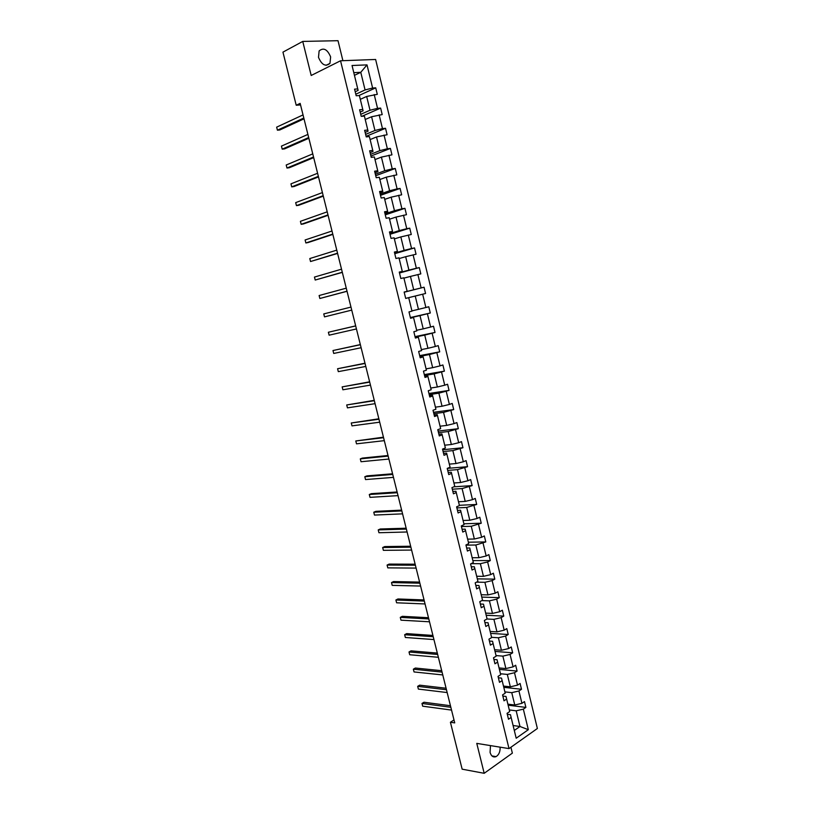 <?xml version="1.0" encoding="UTF-8"?>
<svg xmlns="http://www.w3.org/2000/svg" width="814" height="814" viewBox="0 0 814 814"><rect width="100%" height="100%" fill="white"/><g stroke="black" fill="none" stroke-linecap="round" stroke-linejoin="round"><path stroke-width="1.22" d="M318.498 57.336C321.754 64.947 325.58 66.962 329.965 63.37L330.637 56.919C327.391 49.288 323.555 47.283 319.129 50.926L318.498 57.336M490.476 745.604L490.079 752.421C491.259 756.206 493.253 757.6 496.062 756.623C498.921 754.853 500.274 751.698 500.132 747.171M342.908 60.694L338.014 40.7L302.747 41.422L282.946 52.137L296.215 105.24L300.539 104.935M537.372 728.499L375.62 59.473L340.537 60.775L509.015 748.605L537.372 728.499M509.015 748.605L476.77 743.386L484.188 773.3L512.362 753.133L510.927 747.252M484.188 773.3L462.149 769.179L450.417 722.252L454.731 722.883L300.152 103.368L296.215 105.24M355.81 94.21L365.069 89.947L360.775 72.314L367.012 64.886L372.619 88.024L375.722 87.841L358.801 95.584M354.446 75.346L360.775 72.314L353.795 72.639M365.069 89.947L372.619 88.024M360.724 114.326L370.014 110.256L366.656 96.459L377.299 94.343L375.722 87.841M374.206 94.546L377.554 108.343L380.637 108.099L361.792 116.321M365.618 134.371L374.939 130.494L371.591 116.748L382.204 114.581L380.637 108.099M379.131 114.845L382.468 128.592L385.531 128.297L366.107 136.345M370.502 154.345L379.843 150.651L376.516 136.966L387.098 134.748L385.531 128.297M384.035 135.063L387.362 148.758L390.405 148.413L370.919 156.074M375.366 174.247L384.737 170.747L381.41 157.102L391.961 154.843L390.405 148.413M388.929 155.209L392.236 168.854L395.268 168.457L375.722 175.732M380.209 194.078L389.601 190.761L386.294 177.167L396.815 174.868L395.268 168.457M393.793 175.285L397.1 188.879L400.101 188.431L380.514 195.319M385.032 213.838L394.454 210.704L391.158 197.161L401.658 194.811L400.101 188.431M398.646 195.279L401.933 208.832L404.924 208.323L385.276 214.845M389.845 233.526L399.298 230.576L396.011 217.084L406.471 214.693L404.924 208.323M403.49 215.211L406.766 228.714L409.737 228.154L390.028 234.29M394.637 253.144L404.11 250.376L400.844 236.925L411.274 234.493L409.737 228.154M408.302 235.063L411.569 248.514L414.519 247.914L394.77 253.673M399.409 272.69L408.913 270.106L405.657 256.705L416.056 254.233L414.519 247.914M413.105 254.853L416.361 268.254L419.291 267.592L399.481 272.985M404.171 292.165L413.695 289.764L410.449 276.414L420.818 273.891L419.291 267.592M417.887 274.562L421.133 287.922L424.053 287.21L404.182 292.226M411.925 310.877L418.467 309.34L415.232 296.042L425.569 293.488L424.053 287.21M422.649 294.21L425.885 307.509L428.785 306.756L430.301 313.003L410.368 317.541M416.656 330.27L423.219 328.866L419.993 315.608L430.301 313.003M427.401 313.777L430.616 327.035L433.506 326.231L435.012 332.458L415.028 336.63M421.367 349.593L427.95 348.311L424.735 335.103L435.012 332.458M432.132 333.282L435.337 346.489L438.207 345.635L439.713 351.841L419.678 355.647M426.068 368.854L432.661 367.684L429.466 354.528L439.713 351.841M436.853 352.716L440.048 365.873L442.897 364.967L444.393 371.153L424.308 374.603M430.748 388.044L437.362 386.996L434.177 373.88L444.393 371.153M441.544 372.069L444.729 385.195L447.568 384.239L449.053 390.394L428.927 393.488M435.419 407.163L442.043 406.237L438.868 393.172L449.053 390.394M446.235 391.371L449.399 404.436L452.218 403.439L453.703 409.574L433.526 412.311M440.069 426.21L446.713 425.407L443.549 412.383L453.703 409.574M450.895 410.592L454.059 423.616L456.858 422.568L458.333 428.683L438.105 431.074M444.698 445.197L451.363 444.505L448.209 431.532L458.333 428.683M455.545 429.751L458.689 442.724L461.477 441.626L462.952 447.731L442.674 449.766M449.318 464.122L455.993 463.542L452.849 450.61L462.952 447.731M460.175 448.84L463.319 461.772L466.076 460.622L467.551 466.697L447.313 468.386M453.917 482.977L460.612 482.509L457.478 469.627L467.551 466.697M464.794 467.857L467.918 480.748L470.665 479.558L472.13 485.612L453.897 486.813M458.506 501.76L465.211 501.414L462.087 488.573L472.13 485.612M469.393 486.813L472.507 499.654L475.244 498.412L476.699 504.446L459.361 505.301M463.074 520.482L469.79 520.248L466.687 507.458L476.699 504.446M473.972 505.698L477.075 518.498L479.792 517.216L481.247 523.219L463.878 523.789M467.623 539.143L474.359 539.01L471.265 526.271L481.247 523.219M478.54 524.521L481.634 537.271L484.33 535.938L485.785 541.931L468.376 542.205M472.161 557.732L478.917 557.712L475.824 545.014L485.785 541.931M483.089 543.274L486.172 555.982L488.858 554.609L490.303 560.571L472.853 560.571M476.678 576.261L483.455 576.353L480.372 563.695L487.627 561.965L490.303 560.571M487.627 561.965L490.7 574.623L493.365 573.209L494.81 579.151L477.319 578.866M481.186 594.719L487.973 594.922L484.9 582.315L492.144 580.586L494.81 579.151M492.144 580.586L495.207 593.202L497.863 591.737L499.297 597.669L481.766 597.1M485.673 613.115L492.47 613.43L489.418 600.864L496.652 599.145L499.297 597.669M496.652 599.145L499.704 611.711L502.33 610.205L503.764 616.117L486.202 615.262M490.15 631.45L496.967 631.878L493.915 619.352L501.139 617.633L503.764 616.117M501.139 617.633L504.181 630.168L506.796 628.611L508.221 634.503L490.618 633.373M494.607 649.725L501.434 650.254L498.402 637.769L505.606 636.06L508.221 634.503M505.606 636.06L508.638 648.555L511.243 646.957L512.667 652.818L495.024 651.424M499.053 667.928L505.891 668.569L502.869 656.135L510.063 654.425L512.667 652.818M510.063 654.425L513.085 666.87L515.669 665.231L517.083 671.082L499.409 669.403M503.479 686.07L510.337 686.823L507.315 674.43L514.509 672.73L517.083 671.082M514.509 672.73L517.511 685.134L520.085 683.455L521.499 689.275L503.785 687.331M507.885 704.161L514.763 705.005L511.752 692.653L518.935 690.964L521.499 689.275M518.935 690.964L521.927 703.327L524.481 701.597L525.895 707.407L508.139 705.189M513.105 725.518L519.993 726.495L516.178 710.826L523.341 709.147L525.895 707.407M523.341 709.147L528.327 729.69L516.198 738.227L511.131 717.449L508.506 719.24L507.061 713.339L509.696 711.568L506.644 699.073L504.008 700.813L502.564 694.891L505.209 693.172L502.146 680.626L499.491 682.325L498.036 676.393L500.702 674.704L497.629 662.118L494.953 663.776L493.498 657.814L496.184 656.176L493.101 643.548L490.404 645.156L488.949 639.173L491.646 637.586L488.553 624.908L485.846 626.475L484.381 620.471L487.087 618.925L483.984 606.206L481.267 607.722L479.792 601.699L482.519 600.193L479.405 587.433L476.668 588.909L475.193 582.865L477.94 581.399L474.806 568.599L472.049 570.024L470.573 563.96L473.331 562.545L470.197 549.694L467.419 551.078L465.934 544.983L468.711 543.62L465.567 530.718L462.779 532.061L461.284 525.946L464.082 524.623L460.917 511.68L458.109 512.973L456.613 506.837L459.432 505.565L456.257 492.572L453.439 493.813L451.933 487.657L454.761 486.436L451.577 473.402L448.738 474.593L447.232 468.416L450.081 467.236L446.886 454.151L444.027 455.301L442.511 449.104L445.38 447.975L442.175 434.839L439.295 435.938L437.769 429.711L440.659 428.632L437.444 415.455L434.544 416.503L433.017 410.256L435.917 409.228L432.692 396.001L429.782 396.998L428.256 390.74L431.166 389.753L427.93 376.475L425 377.431L423.463 371.143L426.404 370.207L423.148 356.888L420.197 357.784L418.661 351.475L421.611 350.59L418.355 337.22L415.384 338.064L413.838 331.736L416.809 330.901L413.532 317.48L410.551 318.284L408.994 311.925L411.986 311.141L408.699 297.67L405.698 298.402L415.232 296.042M404.151 292.104L407.153 291.31L404.141 292.043L405.698 298.423L408.699 297.67M407.153 291.31L403.846 277.798L400.824 278.49L399.267 272.079L402.289 271.408L398.982 257.835L395.94 258.486L394.373 252.055L397.415 251.424L394.098 237.81L391.035 238.4L389.458 231.949L392.521 231.38L389.194 217.714L386.111 218.254L384.534 211.772L387.617 211.253L384.269 197.537L381.166 198.026L379.578 191.524L382.682 191.056L379.324 177.289L376.21 177.727L374.613 171.194L377.737 170.787L374.369 156.97L371.235 157.346L369.637 150.793L372.771 150.437L369.393 136.569L366.239 136.894L364.631 130.321L367.786 130.016L364.397 116.097L361.223 116.361L359.605 109.768L362.79 109.514L359.381 95.543L356.186 95.757L354.568 89.143L357.763 88.94L352.045 65.507L367.012 64.886M362.79 109.514L363.105 110.816L360.175 112.098M360.307 99.339L366.656 96.459M370.014 110.256L377.554 108.343M367.786 130.016L368.07 131.166L365.14 132.397M365.221 119.495L371.591 116.748M374.939 130.494L382.468 128.592M372.771 150.437L373.016 151.445L370.075 152.615M370.126 139.581L376.516 136.966M379.843 150.651L387.362 148.758M377.737 170.787L377.95 171.652L375 172.761M375.01 159.585L381.41 157.102M384.737 170.747L392.236 168.854M382.682 191.056L382.855 191.778L379.904 192.826M379.873 179.528L386.294 177.167M389.601 190.761L397.1 188.879M387.617 211.253L387.749 211.844L384.788 212.83M384.717 199.389L391.158 197.161M394.454 210.704L401.933 208.832M392.521 231.38L389.652 232.753M389.55 219.19L396.011 217.084M399.298 230.576L406.766 228.714M397.415 251.424L394.505 252.615M394.363 238.909L400.844 236.925M404.11 250.376L411.569 248.514M402.289 271.408L399.338 272.395M399.155 258.557L405.657 256.705M408.913 270.106L416.361 268.254M403.937 278.144L410.449 276.414M413.695 289.764L421.133 287.922M418.467 309.34L425.885 307.509M413.532 317.48L410.49 318.03M410.429 317.775L419.993 315.608M423.219 328.866L430.616 327.035M418.355 337.22L415.262 337.576M415.15 337.098L424.735 335.103M427.95 348.311L435.337 346.489M423.148 356.888L420.024 357.051M419.851 356.349L429.466 354.528M432.661 367.684L440.048 365.873M427.93 376.475L427.798 375.946L424.766 376.455M424.532 375.529L434.177 373.88M437.362 386.996L444.729 385.195M432.692 396.001L432.529 395.339L429.487 395.797M429.202 394.637L438.868 393.172M442.043 406.237L449.399 404.436M437.444 415.455L437.24 414.662L434.198 415.059M433.862 413.685L443.549 412.383M446.713 425.407L454.059 423.616M442.175 434.839L441.941 433.913L438.888 434.259M438.492 432.661L448.209 431.532M451.363 444.505L458.689 442.724M446.886 454.151L446.621 453.103L443.559 453.398M443.111 451.577L452.849 450.61M455.993 463.542L463.319 461.772M451.577 473.402L451.292 472.222L448.219 472.456M447.72 470.421L457.478 469.627M460.612 482.509L467.918 480.748M456.257 492.572L455.932 491.269L452.859 491.453M452.309 489.204L462.087 488.573M465.211 501.414L472.507 499.654M460.917 511.68L460.571 510.246L457.478 510.388M456.878 507.916L466.687 507.458M469.79 520.248L477.075 518.498M465.567 530.718L465.181 529.161L462.087 529.253M461.436 526.566L471.265 526.271M474.359 539.01L481.634 537.271M470.197 549.694L469.78 548.015L466.687 548.046M465.974 545.146L475.824 545.014M478.917 557.712L486.172 555.982M474.806 568.599L474.369 566.798L471.255 566.778M471.143 563.664L480.372 563.695M483.455 576.353L490.7 574.623M479.405 587.433L478.937 585.51L475.814 585.439M476.536 582.152L484.9 582.315M487.973 594.922L495.207 593.202M483.984 606.206L483.485 604.161L480.362 604.039M481.796 600.59L489.418 600.864M492.47 613.43L499.704 611.711M488.553 624.908L488.024 622.741L484.89 622.578M486.965 618.996L493.915 619.352M496.967 631.878L504.181 630.168M493.101 643.548L492.541 641.269L489.407 641.045M491.575 637.311L498.402 637.769M501.434 650.254L508.638 648.555M497.629 662.118L497.039 659.716L493.894 659.452M496.031 655.565L502.869 656.135M505.891 668.569L513.085 666.87M502.146 680.626L501.526 678.113L498.382 677.787M500.468 673.748L507.315 674.43M510.337 686.823L517.511 685.134M506.644 699.073L506.003 696.438L502.849 696.062M504.894 691.88L511.752 692.653M514.763 705.005L521.927 703.327M511.131 717.449L510.459 714.702L507.295 714.275M302.747 41.422L311.192 75.478L340.537 60.775M453.998 719.932L450.417 722.252M509.299 709.94L516.178 710.826M514.306 730.453L519.993 726.495L528.327 729.69M357.763 88.94L358.119 90.385L355.199 91.728M425.569 293.488L405.687 298.382M450.447 705.728L423.962 702.238L421.988 703.449L450.844 707.285M422.68 706.186L421.988 703.449L422.68 706.186L451.546 710.093M446.092 688.237L419.658 685.164L417.674 686.344L446.459 689.733M418.365 689.092L417.674 686.344L418.365 689.092L447.161 692.551M441.707 670.695L415.344 668.04L413.349 669.189L442.063 672.12M414.041 671.947L413.349 669.189L414.041 671.947L442.775 674.948M437.322 653.093L411.009 650.854L409.004 651.983L437.657 654.456M409.707 654.741L409.004 651.983L409.707 654.741L438.37 657.295M432.916 635.439L406.664 633.618L404.65 634.716L433.231 636.721M405.352 637.484L404.65 634.716L405.352 637.484L433.943 639.57M428.49 617.714L402.309 616.32L400.284 617.388L428.795 618.935M400.987 620.166L400.284 617.388L400.987 620.166L429.507 621.794M424.053 599.938L397.934 598.972L395.899 600.01L424.338 601.088M396.601 602.798L395.899 600.01L396.601 602.798L425.061 603.947M419.607 582.091L393.549 581.562L391.503 582.57L419.871 583.18M392.206 585.368L391.503 582.57L392.206 585.368L420.594 586.049M415.14 564.194L389.153 564.092L387.088 565.069L415.384 565.211M387.8 567.877L387.088 565.069L387.8 567.877L416.107 568.091M410.653 546.235L384.737 546.57L382.661 547.517L410.887 547.181M383.374 550.335L382.661 547.517L383.374 550.335L411.609 550.071M406.155 528.215L380.301 528.988L378.225 529.904L406.379 529.08M378.937 532.732L378.225 529.904L378.937 532.732L407.102 531.99M401.648 510.134L375.854 511.345L373.768 512.23L401.841 510.927M374.481 515.069L373.768 512.23L374.481 515.069L402.574 513.848M397.12 491.982L371.398 493.65L369.291 494.505L397.303 492.714M370.014 497.354L369.291 494.505L370.014 497.354L398.026 495.634M392.572 473.779L366.921 475.885L364.814 476.719L392.745 474.44M365.527 479.568L364.814 476.719L365.527 479.568L393.467 477.37M388.013 455.514L362.434 458.068L360.307 458.872L388.166 456.094M361.029 461.731L360.307 458.872L361.029 461.731L388.899 459.045M383.445 437.179L355.789 440.964L383.567 437.698M356.522 443.834L355.789 440.964L356.522 443.834L384.31 440.649M378.856 418.793L351.261 422.995L378.968 419.23M351.994 425.875L351.261 422.995L351.994 425.875L379.7 422.191M374.247 400.335L346.713 404.965L374.338 400.702M347.446 407.865L346.713 404.965L347.446 407.865L375.081 403.673M369.627 381.817L342.155 386.884L369.698 382.102M342.887 389.784L342.155 386.884L342.887 389.784L370.441 385.093M364.987 363.227L337.576 368.732L365.048 363.451M338.309 371.642L337.576 368.732L338.309 371.642L365.791 366.442M360.337 344.587L332.987 350.529L360.378 344.729M333.72 353.449L332.987 350.529L333.72 353.449L361.121 347.731M355.667 325.875L328.378 332.254L355.687 325.936M329.121 335.185L328.378 332.254L329.121 335.185L356.44 328.948M323.758 313.919L324.501 316.87L351.74 310.114L324.501 316.87L323.758 313.919L350.987 307.082M347.018 291.209L319.861 298.484L319.119 295.533L346.265 288.166M347.039 291.28L319.861 298.484L319.119 295.533M342.287 272.232L315.211 280.036L314.458 277.075L341.524 269.18M342.328 272.385L315.211 280.036L314.458 277.075M337.535 253.195L310.541 261.528L309.788 258.557L336.772 250.132M337.596 253.429L310.541 261.528L309.788 258.557M332.763 234.086L305.861 242.959L305.108 239.977L332 231.013M332.845 234.401L308.13 242.541L305.861 242.959L305.108 239.977M327.981 214.916L301.16 224.318L300.407 221.327L327.218 211.833M328.083 215.303L303.439 223.942L301.16 224.318L300.407 221.327M323.178 195.675L296.449 205.627L295.686 202.625L322.415 192.582M323.3 196.143L298.738 205.27L296.449 205.627L295.686 202.625M318.366 176.363L291.717 186.864L290.954 183.852L317.592 173.27M318.498 176.923L294.017 186.548L291.717 186.864L290.954 183.852M313.532 156.99L286.966 168.03L286.202 165.008L312.749 153.877M313.685 157.631L289.285 167.755L286.966 168.03L286.202 165.008M308.679 137.546L282.204 149.145L281.441 146.113L307.896 134.422M308.862 138.268L284.534 148.901L282.204 149.145L281.441 146.113M303.805 118.04L277.421 130.189L276.658 127.147L303.032 114.906M304.009 118.834L279.772 129.975L277.421 130.189L276.658 127.147M326.078 65.324L329.965 63.37M491.951 755.921L496.062 756.623"/></g></svg>
